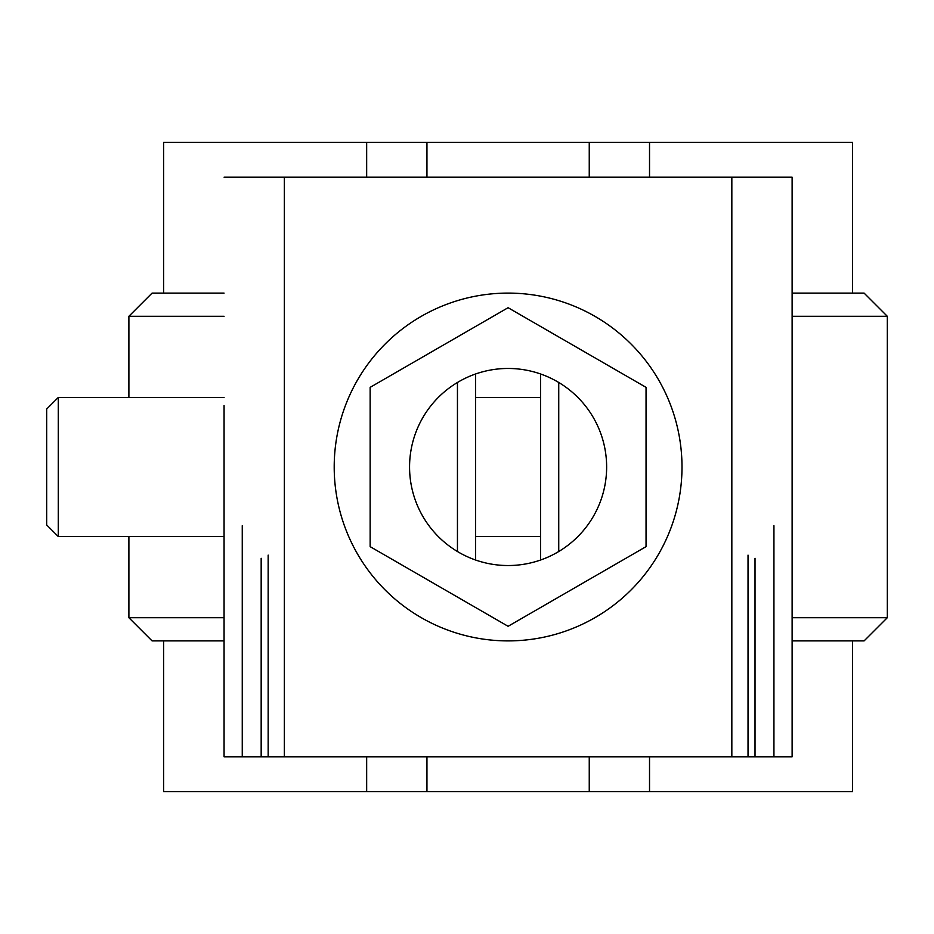 <?xml version="1.0" encoding="UTF-8"?>
<svg xmlns="http://www.w3.org/2000/svg" width="934" height="934" viewBox="0 0 934 934"><rect width="100%" height="100%" fill="white"/><g stroke="black" fill="none" stroke-linecap="round" stroke-linejoin="round"><path stroke-width="1.4" d="M612.435 177.18L626.34 177.18M389.852 177.18L403.757 177.18M163.672 293.113L163.672 142.4L426.943 142.4L426.943 177.18M589.249 177.18L589.249 142.4L426.943 142.4M589.249 142.4L852.52 142.4L852.52 293.113M366.665 142.4L366.665 177.18M366.665 756.82L366.665 791.6L426.943 791.6L426.943 756.82M589.249 756.82L589.249 791.6L426.943 791.6M589.249 791.6L852.52 791.6L852.52 640.887M163.672 640.887L163.672 791.6L366.665 791.6M224.067 617.713L128.892 617.713L128.892 536.56M224.067 640.887L152.079 640.887L128.892 617.713M224.067 316.287L128.892 316.287L128.892 397.44M649.527 791.6L649.527 756.82M649.527 177.18L649.527 142.4M224.067 293.113L152.079 293.113L128.892 316.287M792.125 293.113L864.113 293.113L887.3 316.287L792.125 316.287M792.125 617.713L887.3 617.713L864.113 640.887L792.125 640.887M792.125 756.82L731.836 756.82L731.836 177.18L792.125 177.18L792.125 756.82M224.067 405.554L224.067 756.82L731.836 756.82M224.067 177.18L731.836 177.18M755.022 177.18L540.553 177.18M755.022 756.82L755.022 558.287M431.543 177.18L438.536 177.18M261.17 177.18L475.639 177.18M475.639 373.962L475.639 560.038M224.067 756.82L224.067 528.446M681.995 467A173.887 173.887 179.5 0 0 421.152 316.404A173.887 173.887 179.5 0 0 421.152 617.596A173.887 173.887 179.5 0 0 681.995 467M261.17 756.82L261.17 558.287M584.649 177.18L577.656 177.18M540.553 373.962L540.553 560.038L540.553 373.962M646.048 546.647L646.048 387.353L508.096 307.706L370.144 387.353L370.144 546.647L508.096 626.294L646.048 546.647M606.633 467A98.537 98.537 -0.5 0 1 458.827 552.333A98.537 98.537 -0.5 0 1 458.827 381.667A98.537 98.537 -0.5 0 1 606.633 467M58.293 536.56L46.7 524.966L46.7 409.034L58.293 397.44L58.293 536.56L224.067 536.56M284.356 756.82L284.356 177.18M773.936 756.82L773.936 525.69M748.029 756.82L748.029 555.123M558.742 382.473L558.742 551.527M457.45 382.473L457.45 551.527M242.256 756.82L242.256 525.69M268.163 756.82L268.163 555.123M887.3 617.713L887.3 316.287M475.639 536.56L540.553 536.56M58.293 397.44L224.067 397.44M475.639 397.44L540.553 397.44"/></g></svg>
